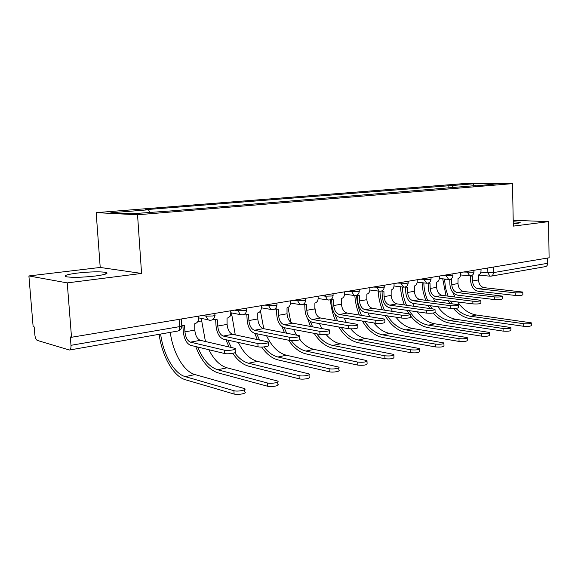 <?xml version="1.0" encoding="UTF-8"?>
<svg xmlns="http://www.w3.org/2000/svg" width="578" height="578" viewBox="0 0 578 578"><rect width="100%" height="100%" fill="white"/><g stroke="black" fill="none" stroke-linecap="round" stroke-linejoin="round"><path stroke-width="0.87" d="M95.435 276.002C105.673 274.586 109.119 273.372 105.76 272.361C99.546 271.472 90.045 271.711 77.257 273.083C66.629 274.492 63.06 275.735 66.542 276.811C72.987 277.686 82.618 277.411 95.435 276.002M513.271 223.722L516.913 223.375C519.579 223.029 520.619 222.696 520.027 222.371L513.228 221.742M28.9 275.944L67.243 282.895L71.513 337.263L549.1 257.795L548.587 221.634L513.315 226.121L512.505 183.645L463.924 183.594L96.165 212.639L100.218 267.448L28.9 275.944L33.134 326.621L34.181 326.91L34.839 334.756C35.215 337.855 36.06 339.748 37.36 340.442L69.447 350.03C70.595 349.676 71.101 348.108 70.978 345.312L179.585 326.628C181.795 326.202 182.518 325.797 181.752 325.414L181.347 318.991M67.243 282.895L141.567 273.437L137.542 214.778L512.505 183.645M71.513 337.263L70.314 336.931L70.978 345.312M548.587 221.634L513.206 220.297M547.633 258.041L547.713 263.279C547.626 265.158 546.846 266.27 545.379 266.631L491.047 276.154C492.521 275.785 493.294 274.615 493.359 272.635L547.713 263.279M453.716 187.691L452.061 185.509L473.389 183.804L497.167 183.833L475.6 185.892M452.061 185.509L145.649 209.655L148.481 209.778L110.817 212.783L131.155 213.817L172.533 210.804L475.824 185.581M96.165 212.639L137.542 214.778M100.218 267.448L141.567 273.437M448.904 188.088L448.831 185.495M148.481 209.778L149.861 212.285M473.389 183.804L473.599 186.058M522.808 292.309L522.852 294.643C522.353 295.409 519.817 295.669 515.258 295.43L515.208 292.836C519.774 293.068 522.302 292.815 522.801 292.063L484.082 287.649C480.766 286.861 478.895 284.289 478.468 279.94L478.541 274.962C480.094 274.463 480.925 273.047 481.026 270.721L480.983 269.131M470.521 275.944L470.637 280.8C471.215 286.681 473.729 290.163 478.194 291.247L515.258 295.43M469.986 275.894L469.495 275.814M470.911 275.785L472.392 276.017L472.515 280.995C472.941 285.366 474.813 287.952 478.136 288.754L515.208 292.836M531.29 323.131L531.327 325.407C530.835 326.317 528.299 326.613 523.726 326.288L523.675 323.702C528.256 324.02 530.792 323.731 531.283 322.827L476.438 315.017C469.076 313.803 462.834 309.454 457.718 301.969M448.066 296.109L445.522 287.989L444.489 279.015M442.719 278.834L446.057 295.871M448.275 300.77L449.749 303.378M453.506 308.558C458.513 314.316 464.199 317.705 470.579 318.724L523.726 326.288M523.675 323.702L470.521 316.267C465.225 315.458 460.391 312.835 456.028 308.406M452.177 303.688L450.515 301.059M454.864 296.94L453.116 292.743M502.282 296.377L502.333 298.725C501.834 299.541 499.24 299.823 494.537 299.563L494.479 296.926C499.182 297.171 501.783 296.897 502.275 296.095L463.614 291.449C460.298 290.633 458.419 288.003 457.978 283.56L458.051 278.48C459.669 277.967 460.522 276.522 460.623 274.153L460.579 272.527M449.771 279.514L449.908 284.455C450.5 290.452 453.022 294.014 457.487 295.141L494.537 299.563M450.074 279.333L451.642 279.586L451.779 284.658C452.22 289.123 454.098 291.774 457.415 292.598L494.479 296.926M480.853 300.611L480.903 302.988C480.419 303.855 477.753 304.158 472.898 303.891L472.833 301.189C477.688 301.449 480.354 301.152 480.845 300.3L442.286 295.409C438.969 294.556 437.091 291.868 436.636 287.338L436.693 282.151C438.377 281.623 439.273 280.142 439.367 277.722L439.323 276.06M428.146 283.227L428.305 288.263C428.912 294.39 431.441 298.038 435.899 299.209L472.898 303.891M428.341 283.032L430.01 283.299L430.169 288.48C430.624 293.039 432.51 295.748 435.819 296.608L472.833 301.189M510.865 327.871L510.909 330.168C510.425 331.143 507.824 331.454 503.106 331.107L503.048 328.47C507.773 328.803 510.374 328.499 510.858 327.538L456.071 319.323C449.005 318.124 442.943 313.926 437.878 306.737M427.669 300.524C425.321 294.961 424.042 289.13 423.826 283.032L423.826 282.902M422.063 282.707L423.11 291.717L425.646 300.264M428.023 305.415L429.757 308.377M433.204 313.038C438.153 318.731 443.745 322.091 449.973 323.131L503.106 331.107M503.048 328.47L449.908 320.631C444.54 319.764 439.648 317.004 435.234 312.344M432.265 308.724L430.299 305.719M434.793 301.449L433.392 298.291M489.53 332.827L489.588 335.139C489.111 336.179 486.438 336.512 481.568 336.15L481.503 333.448C486.38 333.809 489.053 333.47 489.523 332.451L434.858 323.81C428.132 322.625 422.287 318.623 417.309 311.795M400.561 286.767C400.829 293.06 402.115 299.101 404.419 304.895M406.984 310.321L409.036 313.709M410.539 315.819C415.726 322.538 421.716 326.505 428.508 327.726L481.568 336.15M481.503 333.448L428.428 325.176C420.863 323.759 414.491 318.919 409.303 310.653M406.464 305.177C403.971 299.411 402.591 293.342 402.317 286.977M413.942 306.203L412.591 303.277M458.455 305.04L458.52 307.438C458.043 308.37 455.298 308.688 450.284 308.406L450.211 305.646C455.226 305.921 457.971 305.603 458.448 304.693L420.033 299.541C416.731 298.653 414.838 295.9 414.375 291.276L414.426 285.98C416.182 285.431 417.106 283.921 417.2 281.443L417.15 279.752M405.597 287.1L405.763 292.237C406.399 298.494 408.935 302.229 413.371 303.443L450.284 308.406M405.64 286.869L407.454 287.179L407.627 292.468C408.097 297.121 409.983 299.895 413.284 300.791L450.211 305.646M435.032 309.678L435.104 312.091C434.642 313.088 431.817 313.435 426.629 313.132L426.542 310.307C431.73 310.603 434.555 310.263 435.017 309.281L396.804 303.855C393.51 302.93 391.624 300.112 391.14 295.38L391.176 289.975C393.011 289.412 393.972 287.858 394.066 285.33L394.008 283.603M382.044 291.146L382.239 296.384C382.889 302.778 385.432 306.6 389.854 307.872L426.629 313.132M381.444 291.066L383.893 291.225L384.088 296.63C384.58 301.384 386.465 304.23 389.753 305.162L426.542 310.307M381.928 290.864L382.687 291.225M410.503 314.526L410.582 316.961C410.134 318.023 407.223 318.399 401.855 318.081L401.753 315.191C407.129 315.501 410.033 315.133 410.488 314.085L372.521 308.356C369.248 307.402 367.362 304.505 366.857 299.679L366.886 294.151C368.8 293.566 369.804 291.977 369.898 289.39L369.833 287.627M357.435 295.372L357.652 300.719C358.331 307.25 360.867 311.174 365.26 312.496L401.855 318.081M357.117 295.026L359.27 295.459L359.494 300.979C360 305.841 361.886 308.753 365.151 309.729L401.753 315.191M467.241 338L467.299 340.326C466.836 341.439 464.091 341.8 459.062 341.417L458.983 338.657C464.018 339.033 466.771 338.679 467.234 337.581L412.743 328.492C406.413 327.336 400.821 323.564 395.966 317.178M378.171 291.045C378.525 297.576 379.912 303.826 382.347 309.794M385.121 315.523C390.721 325.154 397.722 330.818 406.124 332.516L459.062 341.417M458.983 338.657L406.038 329.908C398.798 328.506 392.614 323.832 387.491 315.884M384.399 310.097C381.776 304.158 380.288 297.887 379.919 291.276M392.267 311.253L390.728 307.995M443.918 343.419L443.983 345.752C443.536 346.945 440.711 347.335 435.501 346.923L435.422 344.105C440.631 344.502 443.456 344.12 443.904 342.942L389.659 333.376C383.792 332.256 378.518 328.781 373.85 322.936M354.841 295.568C355.282 302.359 356.792 308.825 359.357 314.988M362.384 321.065C367.933 330.341 374.725 335.825 382.759 337.516L435.501 346.923M435.422 344.105L382.665 334.857C375.801 333.477 369.855 329.012 364.819 321.462M361.438 315.313C358.591 309.035 356.958 302.359 356.547 295.3M369.725 316.614L367.933 312.9M419.491 349.09L419.563 351.424C419.137 352.703 416.225 353.129 410.835 352.696L410.734 349.813C416.131 350.239 419.043 349.813 419.476 348.556L365.556 338.477C360.152 337.4 355.217 334.214 350.759 328.911M330.464 299.736C330.956 307.026 332.61 313.955 335.413 320.508M338.744 326.982C344.206 335.818 350.745 341.071 358.353 342.747L410.835 352.696M410.734 349.813L358.244 340.023C351.821 338.672 346.164 334.474 341.258 327.423M337.516 320.862L334.843 314.049M346.28 322.329L344.177 318.088M384.789 319.612L384.876 322.062C384.442 323.203 381.444 323.608 375.881 323.268L375.765 320.313C381.335 320.646 384.334 320.241 384.767 319.121L347.125 313.074C343.874 312.077 341.988 309.107 341.468 304.165L341.482 298.515C343.484 297.908 344.531 296.283 344.625 293.638L344.546 291.832M331.693 299.787L331.931 305.256C332.632 311.932 335.168 315.964 339.532 317.336L375.881 323.268M331.1 299.7L330.594 299.679M331.143 299.368L333.513 299.881L333.759 305.531C334.279 310.502 336.165 313.493 339.416 314.504L375.765 320.313M393.878 355.036L393.965 357.37C393.553 358.75 390.555 359.205 384.962 358.75L384.854 355.802C390.446 356.243 393.452 355.788 393.864 354.437L340.355 343.809C335.189 342.725 330.435 339.618 326.1 334.489M307.554 318.456L310.465 326.397M314.165 333.34C319.49 341.62 325.71 346.576 332.827 348.209L384.962 358.75M384.854 355.802L332.711 345.427C326.801 344.127 321.491 340.269 316.787 333.838M312.59 326.78L310.321 321.44M321.888 328.463L319.396 323.601M315.978 313.601L314.837 307.72M357.804 324.952L357.905 327.408C357.486 328.636 354.393 329.07 348.613 328.716L348.491 325.689C354.271 326.035 357.37 325.602 357.782 324.395L320.537 318.008C317.308 316.968 315.422 313.919 314.887 308.869L314.887 303.089C316.982 302.453 318.081 300.791 318.167 298.082L318.081 296.232M304.736 304.411L305.003 310.003C305.733 316.838 308.255 320.971 312.582 322.401L348.613 328.716M304.18 304.324L303.363 304.259M303.92 303.891L306.535 304.519L306.81 310.292C307.351 315.386 309.23 318.456 312.452 319.511L348.491 325.689M367.001 361.279L367.095 363.613C366.705 365.086 363.605 365.585 357.796 365.108L357.674 362.081C363.49 362.55 366.589 362.059 366.972 360.6L313.991 349.387C308.825 348.231 304.079 344.987 299.736 339.647M282.028 326.678L284.448 332.711M288.617 340.211C293.732 347.783 299.563 352.356 306.109 353.924L357.796 365.108M357.674 362.081L305.979 351.084C300.625 349.849 295.734 346.374 291.29 340.644M286.609 333.138L284.203 327.697M296.521 335.067L293.545 329.46M290.828 322.336L288.039 307.51M329.453 330.551L329.561 333.022C331.656 333.968 323.478 335.182 319.966 334.438L319.822 331.339C323.34 332.068 331.526 330.869 329.431 329.937L292.656 323.181C289.462 322.098 287.584 318.969 287.028 313.789L287.013 307.879C289.21 307.221 290.358 305.509 290.438 302.742L290.344 300.849M276.479 309.309L276.768 314.981C277.527 321.975 280.048 326.223 284.325 327.719L319.966 334.438M275.981 309.158L274.788 309.042M275.352 308.616L278.256 309.382L278.553 315.292C279.123 320.501 280.995 323.658 284.174 324.757L319.822 331.339M338.751 367.832L338.853 370.158C340.962 371.329 332.812 372.716 329.25 371.784L329.113 368.692C332.675 369.602 340.832 368.229 338.722 367.081L286.363 355.232C278.415 353.107 271.805 346.598 266.545 335.724M254.717 333.311L257.311 339.524M261.646 347.06C266.559 354.097 272.05 358.382 278.112 359.921L329.25 371.784M329.113 368.692L277.967 357.009C272.91 355.773 268.243 352.414 263.958 346.93M259.522 339.994L256.661 333.708M263.763 328.687L260.454 311.007M299.635 336.447L299.751 338.925C302.07 339.922 293.371 341.273 289.816 340.456L289.665 337.277C293.212 338.079 301.918 336.743 299.606 335.76L263.395 328.615C260.245 327.48 258.38 324.258 257.795 318.962L257.766 312.9C260.071 312.221 261.27 310.465 261.35 307.626L261.249 305.69M246.828 314.454L247.146 320.205C247.933 327.372 250.433 331.736 254.652 333.304L289.816 340.456M246.3 314.244L244.783 314.042M245.347 313.543L246.177 314.179L248.569 314.483L248.901 320.537C249.486 325.869 251.351 329.113 254.493 330.269L289.665 337.277M309.028 374.732L309.136 377.051C311.484 378.272 302.807 379.833 299.202 378.814L299.05 375.642C302.655 376.639 311.332 375.1 308.992 373.894L257.391 361.366C249.877 359.241 243.526 352.941 238.331 342.451M235.268 334.872L231.46 312.879M225.904 339.705L229.011 346.916M232.753 353.331C237.565 360.325 242.89 364.624 248.742 366.206L299.202 378.814M299.05 375.642L248.576 363.23C243.598 361.922 238.989 358.447 234.747 352.797M231.294 347.443L227.84 340.131M268.228 342.653L268.358 345.138C270.916 346.186 261.639 347.696 258.055 346.8L257.882 343.542C261.466 344.423 270.75 342.927 268.185 341.894L232.652 334.322C229.553 333.13 227.696 329.821 227.089 324.388L227.038 318.182C229.466 317.474 230.723 315.667 230.795 312.763L241.647 314.894M215.673 319.851L216.013 325.689C216.837 333.036 219.322 337.53 223.469 339.17L258.055 346.8M214.965 319.605L213.231 319.258M213.788 318.695L214.532 319.352L217.379 319.844L217.74 326.043C218.354 331.519 220.204 334.857 223.289 336.056L257.882 343.542M230.687 310.776L230.795 312.763M277.715 381.993L277.83 384.298C280.431 385.591 271.176 387.332 267.535 386.227L267.361 382.968C271.003 384.059 280.265 382.333 277.664 381.061L226.973 367.803C219.965 365.708 213.925 359.682 208.853 349.719M205.436 341.504L201.245 318.391M195.725 346.569C201.346 361.019 208.73 369.768 217.892 372.81L267.535 386.227M267.361 382.968L217.711 369.761C209.597 367.153 202.914 359.581 197.669 347.031M235.094 349.199L235.239 351.684C238.071 352.782 228.144 354.48 224.546 353.498L224.351 350.152C227.956 351.113 237.883 349.437 235.051 348.361L200.313 340.319C197.264 339.076 195.429 335.674 194.8 330.103L194.728 323.731C197.279 323.001 198.594 321.144 198.666 318.16L198.543 316.13M182.886 325.53L183.269 331.469C184.122 339.004 186.586 343.628 190.646 345.341L224.546 353.498M181.738 325.103L184.548 325.479L184.953 331.844C185.596 337.451 187.424 340.89 190.451 342.154L224.351 350.152M244.675 389.659L244.805 391.949C247.68 393.3 237.782 395.258 234.112 394.044L233.924 390.699C237.594 391.898 247.5 389.955 244.617 388.626L194.996 374.566C183.703 371.611 172.909 352.71 170.279 332.364M159.131 334.315C162.013 356.156 173.465 376.473 185.444 379.753L234.112 394.044M233.924 390.699L185.249 376.632C174.036 373.619 163.285 354.545 160.626 334.055M202.459 315.472L206.006 316.159L212.906 315.971C214.922 315.595 215.587 315.234 214.9 314.887L214.814 313.421M234.487 310.148L238.107 310.783L244.848 310.596C246.683 310.263 247.29 309.931 246.676 309.606L246.596 308.132M264.941 305.076L268.618 305.675L275.207 305.487C276.884 305.184 277.447 304.881 276.898 304.584L276.819 303.103M293.935 300.257L297.663 300.813L304.107 300.632L305.668 299.801L305.596 298.313M321.578 295.654L325.342 296.182L331.649 296.001L333.094 295.235L333.029 293.747M347.949 291.269L351.749 291.76L357.919 291.579L359.263 290.879L359.198 289.39M373.142 287.071L383.019 287.36L384.262 286.717L384.204 285.236M397.231 283.068L407.006 283.328L408.162 282.736L408.119 281.255M420.293 279.225L429.967 279.463L431.044 278.921L431 277.447M442.387 275.554L451.96 275.764L452.964 275.265L452.928 273.799M463.578 272.028L473.042 272.224L473.989 271.761L473.953 270.302M480.874 272.151L487.883 272.802L493.359 272.635L493.244 267.087M487.774 267.997L487.883 272.802L489.934 276.168L491.047 276.154M205.934 314.894L206.006 316.159L207.813 319.692L209.72 320.356M238.035 309.555L238.107 310.783L240.152 314.461C243.865 315.487 246.055 314.035 246.705 310.09M268.56 304.476L268.618 305.675L270.815 309.411L271.992 309.707M297.605 299.642L297.663 300.813L299.939 304.555L300.885 304.765M325.291 295.033L325.342 296.182L327.654 299.903L328.42 300.054M351.706 290.64L351.749 291.76L354.068 295.452L354.69 295.56M376.928 286.442L376.972 287.541L379.269 291.182L379.782 291.261M401.045 282.432L401.081 283.502L403.776 287.158M424.129 278.589L424.158 279.644L426.737 283.227M446.238 274.911L446.267 275.937L448.738 279.463M467.436 271.385L467.458 272.39L469.827 275.851M179.115 319.359L179.585 326.628C179.65 329.214 179.036 330.688 177.749 331.05L69.533 350.015M490.151 276.19L478.353 275.056M478.468 279.94L472.515 280.995M484.082 287.649L478.136 288.754M444.504 279.506L446.267 279.203M470.521 316.267L476.438 315.017M457.978 283.56L451.779 284.658M463.614 291.449L457.415 292.598M436.636 287.338L430.169 288.48M442.286 295.409L435.819 296.608M423.826 283.032L424.288 282.953M449.908 320.631L456.071 319.323M428.428 325.176L434.858 323.81M414.375 291.276L407.627 292.468M420.033 299.541L413.284 300.791M391.14 295.38L384.088 296.63M396.804 303.855L389.753 305.162M366.857 299.679L359.494 300.979M372.521 308.356L365.151 309.729M406.038 329.908L412.743 328.492M382.665 334.857L389.659 333.376M358.244 340.023L365.556 338.477M341.468 304.165L333.759 305.531M347.125 313.074L339.416 314.504M332.711 345.427L340.355 343.809M314.887 308.869L306.81 310.292M320.537 318.008L312.452 319.511M305.979 351.084L313.991 349.387M287.028 313.789L278.553 315.292M292.656 323.181L284.174 324.757M277.967 357.009L286.363 355.232M257.795 318.962L248.901 320.537M263.395 328.615L254.493 330.269M229.943 316.101L231.626 315.812M248.576 363.23L257.391 361.366M227.089 324.388L217.74 326.043M232.652 334.322L223.289 336.056M197.777 321.592L201.397 320.971M217.711 369.761L226.973 367.803M194.8 330.103L184.953 331.844M200.313 340.319L190.451 342.154M185.249 376.632L194.996 374.566M105.76 272.361L105.875 273.986M460.587 274.947L469.589 275.829C472.204 275.872 473.678 274.579 473.989 271.949M439.338 278.48L448.449 279.427C451.136 279.506 452.646 278.191 452.971 275.475M417.179 282.165L426.391 283.184C429.158 283.299 430.711 281.956 431.051 279.16M394.051 286.002L403.35 287.1C406.204 287.266 407.815 285.9 408.176 282.996M369.891 290.004L379.269 291.182C382.224 291.413 383.886 290.026 384.269 287.006M344.618 294.18L354.068 295.452C357.132 295.763 358.866 294.346 359.278 291.204M318.167 298.537L327.654 299.903C330.847 300.322 332.661 298.884 333.109 295.596M290.445 303.082L299.939 304.555C303.277 305.119 305.191 303.66 305.69 300.192M261.357 307.821L270.815 309.411C274.326 310.162 276.363 308.703 276.92 305.018M198.644 317.878L207.813 319.692C211.772 321.115 214.142 319.692 214.929 315.415M177.88 331.028C180.336 330.334 181.644 328.665 181.795 326.006M471.583 276.053L469.712 275.865M450.753 279.615L449.33 279.463M429.035 283.321L427.749 283.184M406.37 287.187L405.12 287.042M357.912 295.43L356.64 295.264M331.974 299.83L330.667 299.642M304.772 304.411L303.45 304.209M276.212 309.201L274.89 308.977M246.177 314.179L244.899 313.955M214.532 319.352L213.383 319.128"/></g></svg>

